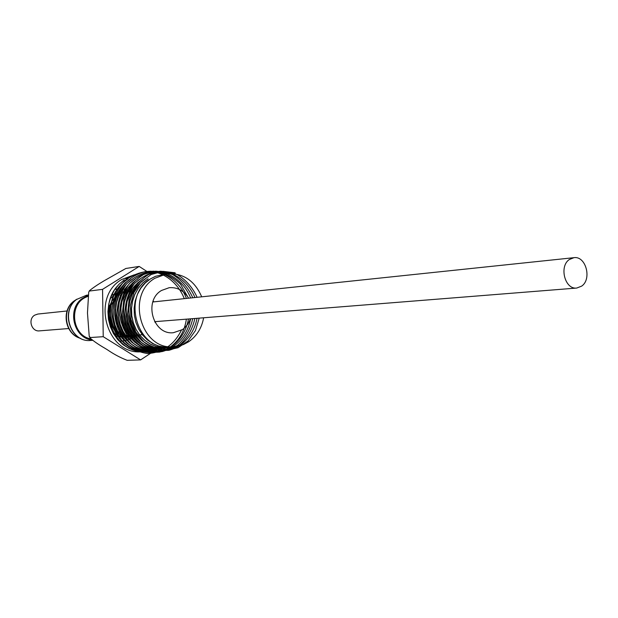 <?xml version="1.0" encoding="UTF-8"?>
<svg xmlns="http://www.w3.org/2000/svg" width="618" height="618" viewBox="0 0 618 618"><rect width="100%" height="100%" fill="white"/><g stroke="black" fill="none" stroke-linecap="round" stroke-linejoin="round"><path stroke-width="0.93" d="M581.677 286.119C592.137 279.081 585.81 255.697 573.944 257.675L569.325 259.521C558.85 266.389 564.968 289.788 576.749 288.05L581.677 286.119M92.229 340.016C74.005 338.602 66.644 309.827 81.769 298.834L87.918 295.443M112.499 327.339L112.816 326.613M110.977 305.06L110.359 304.126M87.787 296.424L85.917 297.212C68.359 304.659 72.09 335.968 90.877 338.896M129.51 290.962L128.984 290.723M128.915 290.684L126.937 289.919M126.852 289.896L124.797 289.324M124.72 289.301L122.549 288.93M117.25 288.954L114.956 289.371M125.91 292.932L125.284 292.801M125.199 292.785L122.912 292.499M119.398 292.615L117.659 292.924M117.559 292.947L114.685 293.874M114.569 293.921L111.688 295.443M131.611 291.935L130.916 291.827M129.154 291.665L128.451 291.65M126.543 291.742L125.802 291.835M125.701 291.851L122.92 292.476M120.695 293.326L119.722 293.805M119.598 293.874L116.114 296.254M115.968 296.385L111.958 301.09M111.788 301.36C106.744 310.97 107.401 320.194 113.766 329.039M113.967 329.278L118.733 333.496M123.422 292.924L122.812 292.808M157.242 346.76L158.432 345.972M134.345 274.817L121.87 279.421C90.529 296.74 106.52 355.257 141.398 351.758M125.67 278.888L129.911 276.655M203.639 317.783C201.692 328.166 196.709 336.153 188.668 341.754L183.577 344.496L179.228 345.941L169.17 346.968C136.539 350.46 121.36 295.18 150.661 278.803L155.605 276.269L150.591 278.803L145.3 282.936L140.865 288.127L137.443 294.222L135.164 300.981L134.129 308.096L134.376 315.35L135.883 322.38L138.602 328.977L142.403 334.84L147.13 339.745L152.615 343.523L158.587 346.01L164.867 347.146L171.163 346.876M171.171 346.876L162.943 347.633L156.57 346.582L150.491 344.141L144.906 340.387L140.062 335.466L136.176 329.587L133.38 322.928L131.804 315.821L131.518 308.49L132.538 301.267L134.817 294.438L138.285 288.243L142.758 282.99L148.119 278.811M148.019 278.811L142.673 282.982L138.193 288.243L134.724 294.438L132.445 301.26L131.418 308.498L131.704 315.821L133.279 322.936L136.076 329.595L139.969 335.474L144.813 340.402L150.383 344.149L156.478 346.598L162.851 347.648L171.116 346.883M169.973 347.03L166.922 347.725C136.709 354.863 115.041 306.165 139.49 283.685M145.469 278.818L140.093 282.998L135.558 288.32L132.082 294.523L129.772 301.422L128.745 308.699L129.023 316.053L130.614 323.245L133.418 329.919L137.358 335.868L142.225 340.819L147.841 344.597L153.998 347.061L160.386 348.119L168.745 347.355M168.784 347.138L167.64 347.494M167.602 347.501L166.466 347.803M166.42 347.81L164.55 348.197C134.183 355.342 112.329 306.621 136.763 283.871M142.928 278.818L137.49 283.059L132.94 288.397L129.432 294.662L127.107 301.607L126.08 308.907L126.366 316.346L127.965 323.554L130.807 330.298L134.77 336.277L139.676 341.252L145.354 345.06L151.526 347.532L157.999 348.591L166.373 347.818M167.602 347.2L166.458 347.602M164.064 348.282L162.202 348.66C131.68 355.868 109.602 306.945 134.098 284.002M140.41 278.826L134.94 283.075L130.352 288.451L126.806 294.771L124.473 301.731L123.43 309.124L123.716 316.578L125.33 323.863L128.196 330.645L132.175 336.648L137.142 341.684L142.835 345.501L149.085 347.996L155.597 349.062L164.017 348.289M166.373 347.208L159.861 349.124C129.147 356.354 106.899 307.277 131.472 284.125M137.899 278.834L132.399 283.106L127.756 288.536L124.21 294.863L121.846 301.901L120.796 309.309L121.089 316.833L122.712 324.164L125.585 330.97L129.618 337.042L134.593 342.086L140.356 345.941L146.636 348.452L153.187 349.525L161.684 348.745M164.064 348.073L165.191 347.679M165.238 347.169L164.11 347.671M164.064 347.687L162.936 348.135M162.897 348.143L161.769 348.537M161.723 348.552L160.603 348.892M160.564 348.9L159.444 349.193M159.405 349.201L150.916 349.973L144.295 348.892L137.984 346.374L132.175 342.488L127.161 337.42L123.106 331.318L120.209 324.45L118.571 317.096L118.277 309.51L119.328 302.071L121.7 294.979L125.284 288.606L129.942 283.152L135.496 278.834M135.404 278.834L129.842 283.16L125.199 288.598L121.599 295.002L119.235 302.071L118.177 309.533L118.478 317.119L120.108 324.465L123.021 331.348L127.069 337.428L132.097 342.519L137.907 346.397L144.218 348.907L150.846 349.989L159.351 349.209M164.064 347.077L155.226 350.043C124.21 357.358 101.553 308.003 126.18 284.427M132.924 278.842L127.354 283.168L122.65 288.66L119.027 295.095L116.647 302.202L115.574 309.734L115.875 317.335L117.528 324.767L120.448 331.673L124.527 337.807L129.602 342.928L135.419 346.822L141.823 349.363L148.459 350.452L157.049 349.664M162.897 346.945L152.932 350.491L146.196 350.893L139.506 349.803L133.079 347.239L127.192 343.314L122.101 338.177L117.984 331.99L115.041 325.053L113.388 317.575L113.086 309.919L114.16 302.356L116.57 295.188L120.201 288.737L124.944 283.199L130.552 278.849M130.468 278.849L124.836 283.214L120.101 288.745L116.47 295.203L114.06 302.38L112.994 309.927L113.287 317.606L114.956 325.068L117.899 332.013L122.016 338.2L127.099 343.33L132.994 347.262L139.405 349.811L146.118 350.908L154.755 350.12M160.564 347.44L150.653 350.947C119.351 358.316 96.284 308.83 120.919 284.782M128.019 278.849L122.341 283.253L117.59 288.799L113.913 295.327L111.495 302.519L110.421 310.143L110.722 317.868L112.391 325.362L115.373 332.376L119.506 338.571L124.658 343.762L130.576 347.702L137.041 350.267L143.816 351.364L152.453 350.576M173.581 346.76C140.827 350.275 125.57 294.678 154.987 278.216L166.845 273.844C183.005 272.824 194.624 280.487 201.7 296.825M166.845 273.844L155.605 276.269M130.22 336.586L129.486 336.748M129.394 336.771L128.583 336.918M126.806 337.104L124.04 337.057M123.924 337.049L120.796 336.478M120.672 336.447L117.049 335.041M116.895 334.964L113.666 332.893M110.529 298.401L113.897 295.365M114.029 295.273L117.327 293.395M137.374 335.018L136.949 335.219M136.872 335.257L134.716 336.076M132.885 337.374L134.624 336.099L132.291 336.656M132.19 336.671L130.298 336.887M126.906 337.096L129.525 336.934L126.636 336.756M126.52 336.74L123.229 335.976M123.098 335.929L119.243 334.16M119.073 334.06L114.369 330.182M114.175 329.966L109.162 320.912M108.289 310.715L109.571 305.323M116.362 295.659L117.544 294.771M131.217 335.412L128.529 335.497M126.335 336.37L128.413 335.497L125.431 335.118M125.315 335.087L121.877 333.959M121.738 333.898L117.69 331.426M117.52 331.294L112.491 325.377M112.275 324.983C109.015 318.687 108.552 312.214 110.9 305.555M111.055 305.137L115.102 298.718M115.249 298.564L116.609 297.258M190.545 318.826L187.802 324.226L183.824 328.544L182.271 329.688L173.349 332.716C153.017 335.211 143.283 300.796 161.491 290.483L169.185 287.694C177.397 287.107 183.878 290.607 188.637 298.193M67.053 310.978L37.899 314.044L34.747 315.126C27.594 319.066 31.456 331.936 39.452 330.869L68.675 328.537M125.153 293.063L125.979 292.924M117.443 293.341L120.386 292.329M120.495 292.306L122.696 291.897M160.966 346.613L159.838 347.301M159.792 347.324L158.787 347.888M157.768 348.56L158.648 347.973L157.49 348.537M157.443 348.56L156.3 349.07M156.261 349.093L155.11 349.549M155.064 349.564L153.905 349.981M153.859 349.997L152.661 350.367M152.615 350.383L151.333 350.723M151.279 350.738L149.556 351.109M149.293 351.155L145.191 351.596C115.203 354.57 95.898 308.776 117.729 285.709M124.357 279.745L118.895 284.38L114.369 290.112L110.939 296.74L108.776 304.002L107.926 311.619L108.451 319.282L110.321 326.698L113.449 333.573L117.729 339.637L122.959 344.659L128.946 348.436L135.442 350.839L142.194 351.789L149.649 351.101M149.71 351.094L150.244 350.97M175.296 273.905L175.095 272.785L163.036 271.348L151.256 274.469L141.128 281.847L133.867 292.669L130.352 305.655L130.985 319.267L135.713 331.874L143.917 341.963L154.593 348.351L166.451 350.336L178.069 347.725L188.104 340.881L195.427 330.63L199.212 318.139M197.096 297.304C192.615 287.432 185.964 279.83 177.142 274.516C167.586 271.109 158.053 271.124 148.536 274.554C139.792 279.985 133.364 287.803 129.247 298.015L127.555 314.284C129.463 325.369 134.098 334.771 141.452 342.48C149.95 348.444 159.112 351.047 168.93 350.282C183.206 346.567 193.952 334.276 197.034 318.309M194.933 297.536C188.675 282.395 175.535 272.268 160.448 271.232C150.39 272.283 141.607 276.547 134.083 284.025C128.011 293.025 124.952 303.191 124.898 314.531C127.223 331.348 137.768 345.022 152.113 350.089C161.993 351.735 171.263 349.989 179.923 344.829C187.486 337.915 192.476 329.131 194.879 318.486M192.777 297.76C188.274 287.725 181.553 279.993 172.623 274.57C162.92 271.086 153.241 271.07 143.577 274.531C134.693 280.016 128.15 287.934 123.963 298.285L122.24 314.778C124.589 331.711 135.234 345.477 149.695 350.553C159.653 352.198 168.992 350.421 177.706 345.215C185.323 338.231 190.329 329.379 192.731 318.656M190.645 297.984C184.365 282.611 171.055 272.283 155.736 271.194C145.531 272.237 136.601 276.547 128.961 284.11C122.781 293.218 119.668 303.523 119.606 315.026C121.561 326.343 126.311 335.922 133.851 343.778C142.565 349.834 151.951 352.453 162.001 351.619C176.593 347.749 187.532 335.149 190.607 318.826M188.521 298.208L180.502 284.18C172.716 276.671 163.677 272.337 153.411 271.186C143.129 272.214 134.129 276.54 126.42 284.149C120.186 293.311 117.041 303.685 116.987 315.265C118.957 326.652 123.747 336.3 131.356 344.195C140.139 350.29 149.587 352.917 159.714 352.067C174.415 348.15 185.423 335.435 188.482 318.996M186.404 298.432C179.707 280.518 162.372 269.147 144.844 271.704C131.402 275.273 121.893 284.095 116.3 298.177C110.931 316.995 118.409 338.231 133.743 348.143C146.327 354.431 158.54 354.014 170.383 346.914M170.607 346.752C179.405 340.109 184.658 330.908 186.373 319.158M184.303 298.649C178.324 283.677 165.748 273.241 150.931 271.232C140.958 271.518 131.958 274.925 123.932 281.453C117.126 289.541 113.04 299.112 111.673 310.151C112.175 321.306 115.489 331.325 121.615 340.201C129.077 347.664 137.706 352.106 147.493 353.527C162.967 352.615 174.346 344.682 181.646 329.726M143.33 351.619L145.014 351.403M145.122 351.387L147.339 350.947M147.416 350.931L149.1 350.476M149.162 350.46L150.637 349.981M150.684 349.966L152.043 349.448M152.09 349.425L153.388 348.861M153.434 348.846L154.685 348.228M154.724 348.204L155.952 347.54M155.999 347.517L157.196 346.791M156.725 349.247L140.603 359.9L103.229 336.694L102.565 289.348L139.197 266.428L146.412 271.124M157.737 348.583L156.972 349.085M103.229 336.694L90.336 337.528L89.231 336.37L87.47 312.955L88.714 292.159L89.494 290.661C93.055 287.741 97.938 284.442 104.133 280.781L125.863 268.467L139.197 266.428M102.565 289.348L89.695 291.016M140.603 359.9L127.215 360.325M127.192 360.325L127.192 360.325C120.518 357.776 113.967 354.292 107.54 349.873L105.083 348.359C98.865 344.767 93.913 341.375 90.213 338.185L90.336 337.528M118.895 333.596L122.797 335.504M122.928 335.551L126.25 336.393M126.366 336.408L129.27 336.617M130.29 336.578L131.974 336.393M132.067 336.385L134.423 335.844M134.508 335.813L136.532 335.072M115.311 335.597L117.899 336.455M118.023 336.486L121.058 336.98M121.174 336.988L123.5 337.003M126.937 336.486L128.745 335.929M128.83 335.898L129.842 335.497M119.653 340.997L121.676 341.012L119.776 341.128M122.063 340.997L124.295 340.75M124.38 340.734L126.675 340.224M126.752 340.201L128.861 339.475M128.938 339.444L130.9 338.54M130.97 338.502L132.816 337.413M128.868 335.883L129.293 335.504M126.311 336.339L128.312 335.489M123.484 334.585L122.356 334.701M121.035 334.771L122.248 334.693L120.943 334.732M119.15 295.041L119.83 294.995M123.399 292.971L122.735 292.832M92.661 340.34L90.668 340.464C70.9 342.781 60.07 311.418 76.617 299.452L86.489 295.234L76.47 299.506M80.332 338.255C65.431 334.16 61.337 310.383 73.967 301.144L76.732 299.297M141.136 349.533L140.309 350.012M140.263 350.035L139.011 350.707M138.957 350.73L138.185 351.109M108.668 310.035L109.432 312.708M110.019 319.081L109.757 321.839M117.968 295.172L117.381 295.257M125.384 335.188L123.384 335.705M122.341 334.686L123.353 334.539L122.341 334.686M573.944 257.675L152.831 301.963M90.668 340.464C70.668 342.704 59.876 311.588 76.431 299.537M80.556 338.363C65.207 334.446 60.85 310.808 73.642 301.29M155.172 322.581L155.582 321.615M153.751 301.862L153.171 300.989M123.09 292.159L123.832 292.067M142.294 334.701L139.598 334.871M139.498 334.879L136.817 335.049M136.717 335.056L134.06 335.226M133.959 335.234L131.317 335.404M149.494 351.124L148.946 351.248M90.043 337.884L89.533 336.949M88.992 291.619L89.386 290.862M126.914 336.795L129.293 336.64M73.72 301.229L76.933 299.143M87.98 295.049L86.489 295.234M576.749 288.05L154.654 321.684"/></g></svg>
